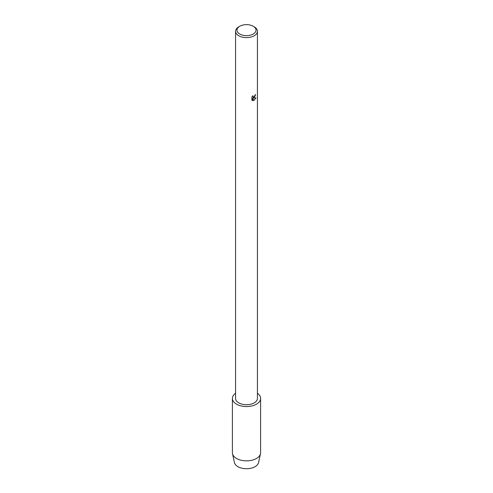 <?xml version="1.0" encoding="UTF-8"?>
<svg xmlns="http://www.w3.org/2000/svg" width="493" height="493" viewBox="0 0 493 493"><rect width="100%" height="100%" fill="white"/><g stroke="black" fill="none" stroke-linecap="round" stroke-linejoin="round"><path stroke-width="0.74" d="M254.222 97.7L253.285 98.058L256.009 97.897L253.766 100.621L252.755 98.089L252.755 100.652L251.88 100.134L251.88 96.973L252.891 95.679L253.131 97.053L254.222 96.85L255.041 95.057A10.926 6.304 0 0 0 255.657 94.57L254.222 97.7M253.229 26.258L254.222 26.832A10.926 6.304 180 0 1 257.426 31.293A10.926 6.304 180 0 1 254.222 35.755A10.926 6.304 180 0 1 242.322 37.123A10.926 6.304 180 0 1 235.574 31.293A10.926 6.304 180 0 1 238.778 26.832L239.771 26.258A9.515 5.491 180 0 1 253.229 26.258A9.515 5.491 180 0 1 253.229 34.029A9.515 5.491 180 0 1 239.771 34.029A9.515 5.491 180 0 1 239.771 26.258L238.778 26.832M257.426 31.293L257.426 398.412A10.926 6.304 180 0 1 254.222 402.873A10.926 6.304 180 0 1 242.322 404.242A10.926 6.304 180 0 1 235.574 398.412L235.574 31.293M255.633 94.588L253.285 98.058M253.106 97.041L252.835 95.728M252.28 100.461L252.73 100.64L252.755 98.089M253.753 100.603L255.978 97.904M257.426 393.272A14.094 8.141 180 0 1 260.594 398.412L260.594 452.722A14.094 8.141 180 0 1 260.483 453.733L258.56 462.582A12.159 7.019 180 0 1 255.097 466.674A12.159 7.019 180 0 1 242.556 468.35A12.159 7.019 180 0 1 234.44 462.582L232.517 453.733A14.094 8.141 180 0 1 232.406 452.722L232.406 398.412A14.094 8.141 180 0 1 235.574 393.272M260.483 453.733A14.094 8.141 180 0 1 256.465 458.472A14.094 8.141 180 0 1 241.927 460.419A14.094 8.141 180 0 1 232.517 453.733M260.594 398.412A14.094 8.141 180 0 1 256.465 404.168A14.094 8.141 180 0 1 241.108 405.93A14.094 8.141 180 0 1 232.406 398.412"/></g></svg>
